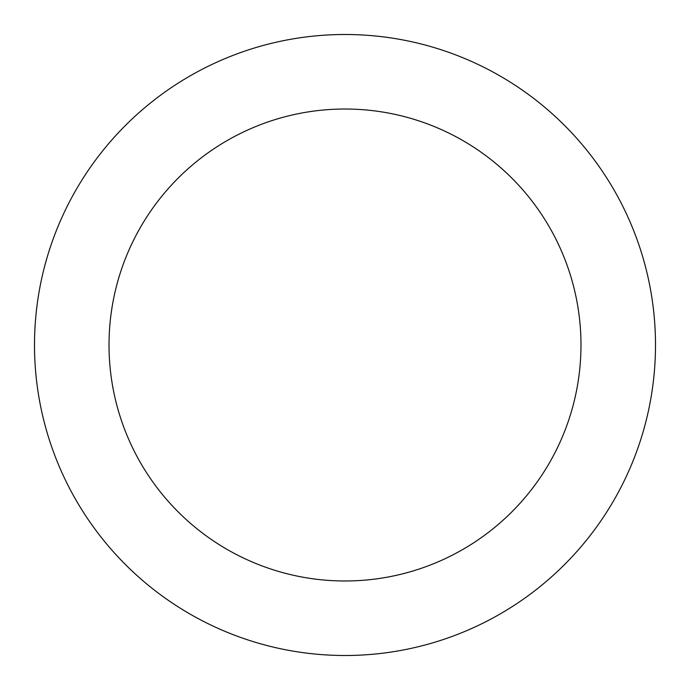 <?xml version="1.0" encoding="UTF-8"?>
<svg xmlns="http://www.w3.org/2000/svg" width="690" height="690" viewBox="0 0 690 690"><rect width="100%" height="100%" fill="white"/><g stroke="black" fill="none" stroke-linecap="round" stroke-linejoin="round"><path stroke-width="1.03" d="M580.98 345A235.98 235.98 0 0 0 345 109.02A235.98 235.98 0 0 0 109.02 345A235.98 235.98 0 0 0 345 580.98A235.98 235.98 0 0 0 580.98 345M655.5 345A310.5 310.5 0 0 0 345 34.5A310.5 310.5 0 0 0 34.5 345A310.5 310.5 0 0 0 345 655.5A310.5 310.5 0 0 0 655.5 345"/></g></svg>
